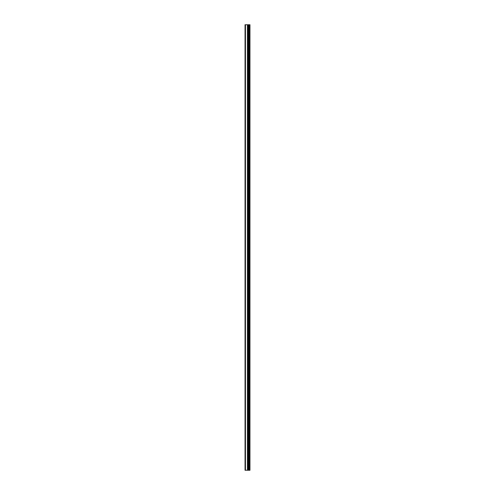 <?xml version="1.0" encoding="UTF-8"?>
<svg xmlns="http://www.w3.org/2000/svg" width="495" height="495" viewBox="0 0 495 495"><rect width="100%" height="100%" fill="white"/><g stroke="black" fill="none" stroke-linecap="round" stroke-linejoin="round"><path stroke-width="0.74" d="M245.044 470.25L247.537 470.25L247.537 24.75L245.044 24.75L245.044 470.25M247.537 470.25L249.956 470.25L249.956 24.75L247.537 24.75M249.56 470.25L249.56 24.75M248.502 470.25L248.502 24.75L248.502 470.25M247.84 470.25L247.84 24.75M245.452 470.25L245.452 24.75M248.892 470.25L248.892 24.75M248.806 470.25L248.806 24.75M248.552 470.25L248.552 24.75M247.791 470.25L247.791 24.75M247.451 470.25L247.451 24.75"/></g></svg>
